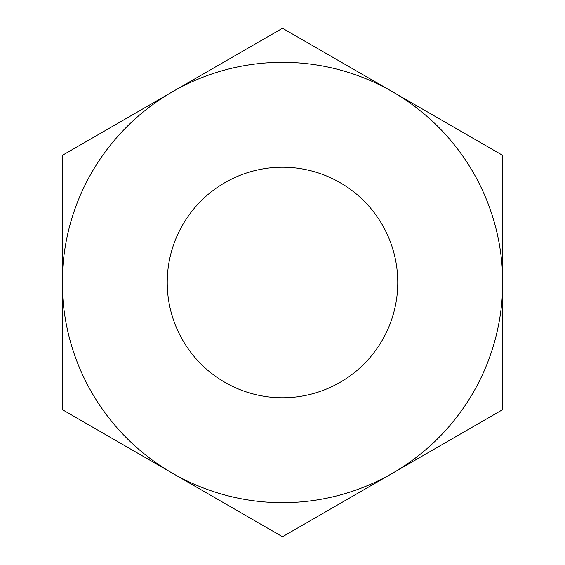 <?xml version="1.0" encoding="UTF-8"?>
<svg xmlns="http://www.w3.org/2000/svg" width="565" height="565" viewBox="0 0 565 565"><rect width="100%" height="100%" fill="white"/><g stroke="black" fill="none" stroke-linecap="round" stroke-linejoin="round"><path stroke-width="0.85" d="M167.233 282.5A115.267 115.267 0 0 0 282.5 397.767A115.267 115.267 0 0 0 397.767 282.5A115.267 115.267 0 0 0 282.5 167.233A115.267 115.267 0 0 0 167.233 282.5M62.312 155.375L282.5 28.25L392.59 91.812A220.188 220.188 0 0 0 62.312 282.5L62.312 409.625L282.5 536.75L392.59 473.188A220.188 220.188 0 0 0 502.688 282.5L502.688 409.625L392.59 473.188A220.188 220.188 0 0 1 62.312 282.5L62.312 155.375M502.688 155.375L502.688 282.5A220.188 220.188 0 0 0 392.59 91.812L502.688 155.375"/></g></svg>
